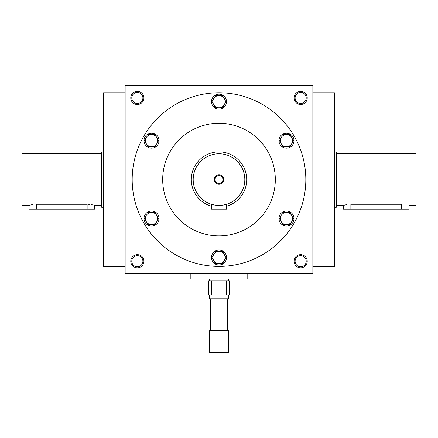<?xml version="1.0" encoding="UTF-8"?>
<svg xmlns="http://www.w3.org/2000/svg" width="438" height="438" viewBox="0 0 438 438"><rect width="100%" height="100%" fill="white"/><g stroke="black" fill="none" stroke-linecap="round" stroke-linejoin="round"><path stroke-width="0.66" d="M125.142 92.763L103.554 92.763L103.554 266.397L125.142 266.397M131.789 261.234A5.552 5.552 0 0 1 140.122 256.427A5.552 5.552 0 0 1 140.122 266.047A5.552 5.552 0 0 1 131.789 261.234M130.776 261.234A6.57 6.57 0 0 1 140.631 255.546A6.57 6.57 0 0 1 140.631 266.928A6.57 6.57 0 0 1 130.776 261.234M307.224 261.234A6.57 6.57 0 0 0 297.369 255.546A6.57 6.57 0 0 0 297.369 266.928A6.57 6.57 0 0 0 307.224 261.234M130.776 97.926A6.57 6.57 0 0 1 140.631 92.232A6.57 6.57 0 0 1 140.631 103.614A6.57 6.57 0 0 1 130.776 97.926M307.224 97.926A6.57 6.57 0 0 0 297.369 92.232A6.57 6.57 0 0 0 297.369 103.614A6.57 6.57 0 0 0 307.224 97.926M125.142 85.722L125.142 273.438L312.858 273.438L312.858 85.722L125.142 85.722M306.211 261.234A5.552 5.552 0 0 0 297.878 256.427A5.552 5.552 0 0 0 297.878 266.047A5.552 5.552 0 0 0 306.211 261.234M131.789 97.926A5.552 5.552 0 0 1 140.122 93.113A5.552 5.552 0 0 1 140.122 102.733A5.552 5.552 0 0 1 131.789 97.926M306.211 97.926A5.552 5.552 0 0 0 297.878 93.113A5.552 5.552 0 0 0 297.878 102.733A5.552 5.552 0 0 0 306.211 97.926M132.183 179.58A86.817 86.817 0 0 1 262.411 104.392A86.817 86.817 0 0 1 262.411 254.768A86.817 86.817 0 0 1 132.183 179.58M162.684 179.58A56.316 56.316 0 0 1 247.158 130.809A56.316 56.316 0 0 1 247.158 228.351A56.316 56.316 0 0 1 162.684 179.58M312.858 92.763L334.446 92.763L334.446 266.397L312.858 266.397M215.069 179.58A3.931 3.931 0 0 0 220.966 182.985A3.931 3.931 0 0 0 220.966 176.175A3.931 3.931 0 0 0 215.069 179.58M223.205 205.044L226.506 204.272L226.506 209.145L211.494 209.145L211.494 204.272L213.695 204.842M193.191 179.58A25.809 25.809 0 0 0 231.905 201.934A25.809 25.809 0 0 0 231.905 157.226A25.809 25.809 0 0 0 193.191 179.58M214.817 205.05L215.726 205.181M216.257 205.247L217.516 205.351M219 205.389L220.462 205.351M221.836 205.236L222.274 205.181M226.506 204.272C226.977 205.493 211.034 205.493 211.494 204.272M214.308 179.58A4.692 4.692 0 0 0 221.349 183.642A4.692 4.692 0 0 0 221.349 175.518A4.692 4.692 0 0 0 214.308 179.58M226.506 206.232A27.687 27.687 0 0 0 216.471 152.008A27.687 27.687 0 0 0 211.494 206.232M222.52 107.781L224.283 104.731L222.52 107.781L215.48 107.781L211.954 101.676L213.717 98.627A6.099 6.099 0 0 0 219 107.781A6.099 6.099 0 0 0 224.283 98.627A6.099 6.099 0 0 0 213.717 98.627L211.954 101.676M225.97 101.813L222.52 95.577L215.48 95.577M226.506 101.676A7.506 7.506 0 0 0 215.244 95.177A7.506 7.506 0 0 0 215.244 108.181A7.506 7.506 0 0 0 226.506 101.676M226.046 101.676L224.283 104.731M155.057 146.73L156.82 143.68L155.057 146.73L148.011 146.73L144.491 140.631L146.254 137.581A6.099 6.099 0 0 0 151.537 146.73A6.099 6.099 0 0 0 156.82 137.581A6.099 6.099 0 0 0 146.254 137.581L144.491 140.631M158.501 140.762L155.057 134.526L148.011 134.526M159.043 140.631A7.506 7.506 0 0 0 147.781 134.127A7.506 7.506 0 0 0 147.781 147.13A7.506 7.506 0 0 0 159.043 140.631M158.578 140.631L156.82 143.68M155.057 224.634L156.82 221.579L155.057 224.634L148.011 224.634L144.491 218.529L146.254 215.48A6.099 6.099 0 0 0 151.537 224.634A6.099 6.099 0 0 0 156.82 215.48A6.099 6.099 0 0 0 146.254 215.48L144.491 218.529M158.501 218.666L155.057 212.43L148.011 212.43M159.043 218.529A7.506 7.506 0 0 0 147.781 212.03A7.506 7.506 0 0 0 147.781 225.033A7.506 7.506 0 0 0 159.043 218.529M158.578 218.529L156.82 221.579M222.52 263.583L224.283 260.533L222.52 263.583L215.48 263.583L211.954 257.484L213.717 254.429A6.099 6.099 0 0 0 219 263.583A6.099 6.099 0 0 0 224.283 254.429A6.099 6.099 0 0 0 213.717 254.429L211.954 257.484M225.97 257.615L222.52 251.379L215.48 251.379M226.506 257.484A7.506 7.506 0 0 0 215.244 250.979A7.506 7.506 0 0 0 215.244 263.983A7.506 7.506 0 0 0 226.506 257.484M226.046 257.484L224.283 260.533M289.989 224.634L291.746 221.579L289.989 224.634L282.943 224.634L279.422 218.529L281.18 215.48A6.099 6.099 0 0 0 286.463 224.634A6.099 6.099 0 0 0 291.746 215.48A6.099 6.099 0 0 0 281.18 215.48L279.422 218.529M293.433 218.666L289.989 212.43L282.943 212.43M293.975 218.529A7.506 7.506 0 0 0 282.713 212.03A7.506 7.506 0 0 0 282.713 225.033A7.506 7.506 0 0 0 293.975 218.529M293.509 218.529L291.746 221.579M289.989 146.73L291.746 143.68L289.989 146.73L282.943 146.73L279.422 140.631L281.18 137.581A6.099 6.099 0 0 0 286.463 146.73A6.099 6.099 0 0 0 291.746 137.581A6.099 6.099 0 0 0 281.18 137.581L279.422 140.631M293.433 140.762L289.989 134.526L282.943 134.526M293.975 140.631A7.506 7.506 0 0 0 282.713 134.127A7.506 7.506 0 0 0 282.713 147.13A7.506 7.506 0 0 0 293.975 140.631M293.509 140.631L291.746 143.68M101.676 205.389L94.641 205.389L94.641 209.145L28.941 209.145L28.941 205.389L32.275 204.623M28.941 205.389L21.9 205.389L21.9 153.771L101.676 153.771M88.596 204.316L90.036 204.442M91.334 204.628L92.456 204.842M94.082 205.236L94.493 205.351M87.129 209.145L87.129 204.272C96.82 205.493 96.82 205.493 87.129 204.272L36.447 204.272C26.762 205.493 26.762 205.493 36.447 204.272L36.447 209.145M103.554 207.267L101.676 207.267L101.676 151.893L103.554 151.893M336.324 153.771L416.1 153.771L416.1 205.389L409.059 205.389L409.059 209.145L343.359 209.145L343.359 205.389L346.699 204.623M350.871 209.145L350.871 204.272C341.18 205.493 341.18 205.493 350.871 204.272L401.553 204.272C411.238 205.493 411.238 205.493 401.553 204.272L401.553 209.145M334.446 151.893L336.324 151.893L336.324 207.267L334.446 207.267M226.506 280.944L229.326 280.944L229.326 295.026L226.506 295.026L226.506 280.944L208.674 280.944L208.674 295.026L211.494 295.026L211.494 280.944M226.506 295.026L211.494 295.026M227.448 298.776L227.448 330.69M209.616 330.69L228.384 330.69L228.384 352.278L209.616 352.278L209.616 330.69M228.384 295.026L228.384 298.776L209.616 298.776L209.616 295.026M228.384 279.066L228.384 280.944M190.842 273.438L190.842 279.066L247.158 279.066L247.158 273.438M343.359 205.389L336.324 205.389M210.552 298.776L210.552 330.69M209.616 279.066L209.616 280.944"/></g></svg>
